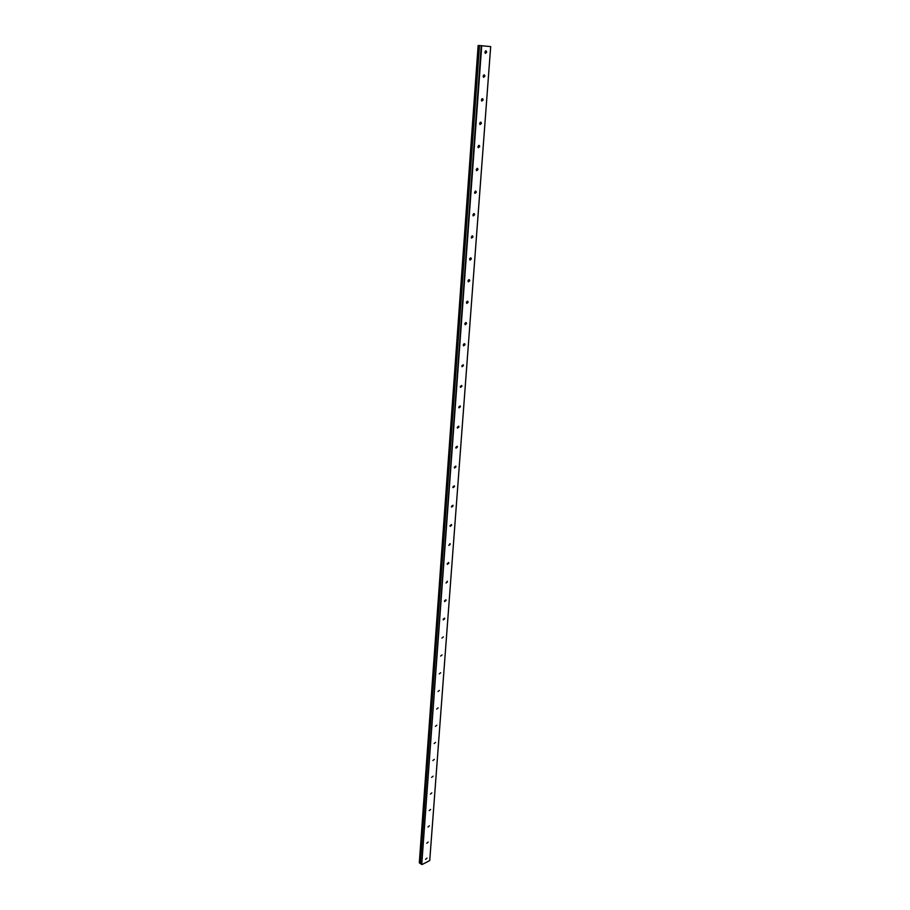<?xml version="1.0" encoding="UTF-8"?>
<svg xmlns="http://www.w3.org/2000/svg" width="910" height="910" viewBox="0 0 910 910"><rect width="100%" height="100%" fill="white"/><g stroke="black" fill="none" stroke-linecap="round" stroke-linejoin="round"><path stroke-width="1.36" d="M420.386 862.987L479.263 45.58L478.137 45.511L419.317 862.737L478.66 45.523M486.657 52.268L485.314 53.383L484.893 52.097L486.236 50.983L486.657 52.268M484.882 76.247L483.54 77.361L483.13 76.11L484.473 74.995L484.882 76.247M483.13 99.975L481.777 101.078L481.379 99.872L482.732 98.758L483.13 99.975M481.39 123.43L480.025 124.545L479.65 123.362L481.003 122.247L481.39 123.43M479.672 146.646L478.296 147.75L477.932 146.601L479.308 145.498L479.672 146.646M477.966 169.601L476.59 170.716L476.237 169.59L477.613 168.487L477.966 169.601M476.294 192.317L474.906 193.42L474.565 192.34L475.953 191.225L476.294 192.317M474.622 214.783L473.234 215.898L472.916 214.84L474.292 213.725L474.622 214.783M472.984 237.021L471.585 238.124L471.266 237.1L472.665 235.986L472.984 237.021M471.346 259.02L469.958 260.123L469.651 259.123L471.05 258.019L471.346 259.02M469.799 258.531L469.651 259.305M469.742 280.781L468.332 281.895L468.047 280.917L469.446 279.814L469.742 280.781M468.195 280.314L468.036 281.053M468.138 302.325L466.739 303.439L466.455 302.484L467.865 301.381L468.138 302.325M466.614 301.881L466.455 302.575M466.568 323.641L465.158 324.756L464.885 323.835L466.295 322.72L466.568 323.641M465.044 323.232L464.885 323.869M464.999 344.731L463.588 345.857L463.326 344.958L464.737 343.832L464.999 344.731M463.486 344.355L463.326 344.935M463.452 365.615L462.041 366.73L461.791 365.865L463.201 364.739L463.452 365.615M461.927 386.284L460.505 387.398L460.267 386.557L461.688 385.43L461.927 386.284M460.414 406.736L458.993 407.862L458.754 407.032L460.176 405.905L460.414 406.736M458.913 426.983L457.491 428.11L457.264 427.302L458.685 426.176L458.913 426.983M457.423 447.026L456.001 448.164L455.785 447.379L457.207 446.241L457.423 447.026M455.955 466.875L454.534 468.002L454.329 467.239L455.751 466.113L455.955 466.875M454.5 486.52L453.078 487.658L452.873 486.907L454.306 485.769L454.5 486.52M453.066 505.971L451.633 507.109L451.44 506.381L452.873 505.243L453.066 505.971M451.633 525.229L450.211 526.378L450.018 525.661L451.451 524.524L451.633 525.229M450.222 544.305L448.801 545.443L450.04 543.611L450.222 544.305M448.823 563.188L447.401 564.337L447.22 563.665L448.653 562.516L448.823 563.188M447.447 581.888L446.014 583.037L447.276 581.228L447.447 581.888M446.071 600.407L444.649 601.567L444.478 600.918L445.911 599.77L446.071 600.407M444.717 618.743L443.284 619.903L443.125 619.278L444.558 618.117L444.717 618.743M443.363 636.909L441.941 638.081L443.363 636.909M442.033 654.904L440.611 656.076L442.033 654.904M440.713 672.729L439.291 673.901L440.713 672.729M439.405 690.383L437.983 691.554L439.405 690.383M438.12 707.866L436.698 709.049L438.12 707.866M436.834 725.19L435.412 726.373L436.834 725.19M435.56 742.344L434.138 743.538L435.56 742.344M434.309 759.349L432.887 760.544L434.309 759.349M433.058 776.196L431.636 777.39L433.058 776.196M431.818 792.883L430.407 794.089L431.818 792.883M430.601 809.422L429.179 810.628L430.601 809.422M429.384 825.814L427.973 827.019L429.384 825.814M428.178 842.046L426.767 843.263L428.178 842.046M426.983 858.141L425.584 859.358L426.983 858.141M472.017 235.861L472.665 235.986M470.413 257.883L471.05 258.019M468.809 279.666L469.446 279.814M422.126 864.5L429.736 860.576L490.683 46.592L479.468 45.568L420.352 863.533L421.728 864.477L481.731 45.682M479.468 45.568L420.352 863.544M421.728 864.477L481.253 45.648M419.339 862.908L478.182 45.5M420.363 863.579L479.502 45.568M420.067 863.124L479.092 45.557M419.999 863.135L479.013 45.545M419.635 863.101L478.569 45.523M464.737 343.832L464.157 343.684M466.295 322.72L465.692 322.572M467.865 301.381L467.239 301.233M474.292 213.725L473.609 213.611M475.953 191.225L475.248 191.123M477.613 168.487L476.908 168.384M479.308 145.498L478.58 145.407M481.003 122.247L480.264 122.179M482.732 98.758L481.97 98.689M484.473 74.995L483.699 74.95M486.236 50.983L485.451 50.937"/></g></svg>
